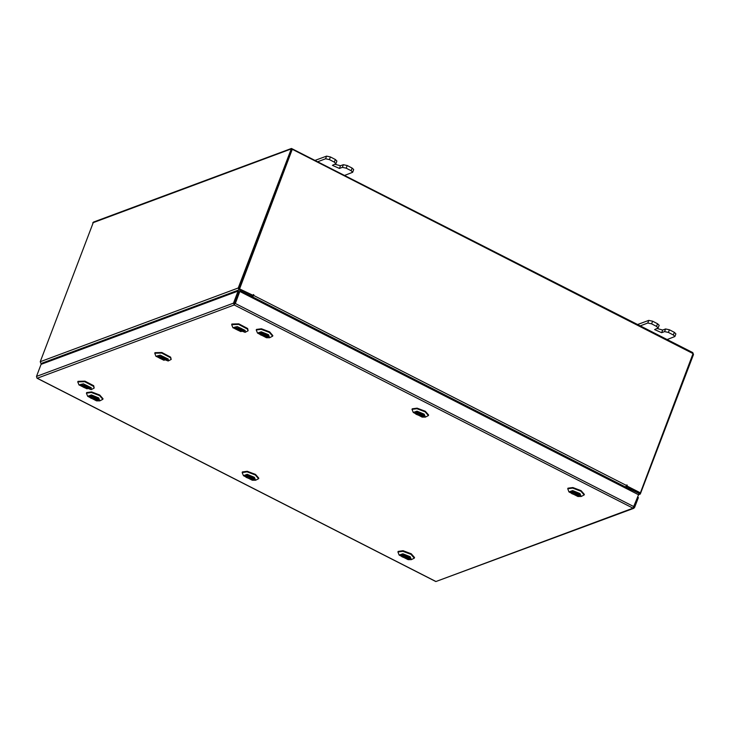 <?xml version="1.0" encoding="UTF-8"?>
<svg xmlns="http://www.w3.org/2000/svg" width="730" height="730" viewBox="0 0 730 730"><rect width="100%" height="100%" fill="white"/><g stroke="black" fill="none" stroke-linecap="round" stroke-linejoin="round"><path stroke-width="1.09" d="M344.907 175.273L352.709 172.243L351.139 170.71L346.175 168.174L342.361 167.343L339.477 168.42L332.405 165.299L335.928 163.693L334.358 162.151L329.394 159.624L325.58 158.784L318.052 161.585M334.358 162.151L335.362 159.496L330.398 156.959L329.394 159.624M325.58 158.784L326.584 156.129L315.46 160.271M351.139 170.71L352.143 168.046L347.179 165.518L346.175 168.174M352.143 168.046L353.712 169.588L352.709 172.243M326.584 156.129L330.398 156.959M335.362 159.496L336.932 161.029L335.928 163.693M342.361 167.343L343.365 164.688L340.481 165.756L334.741 164.259M343.365 164.688L347.179 165.518M667.12 339.541L674.921 336.512L673.352 334.97L668.388 332.442L664.574 331.612L661.69 332.679L654.618 329.568L658.141 327.952L656.571 326.42L651.607 323.883L647.793 323.052L640.265 325.854M656.571 326.42L657.575 323.764L652.611 321.227L651.607 323.883M647.793 323.052L648.797 320.397L637.673 324.531M673.352 334.97L674.356 332.314L669.392 329.787L668.388 332.442M674.356 332.314L675.925 333.856L674.921 336.512M648.797 320.397L652.611 321.227M657.575 323.764L659.144 325.297L658.141 327.952M664.574 331.612L665.577 328.956L662.694 330.024L656.954 328.527M665.577 328.956L669.392 329.787M36.938 378.049L36.5 376.379L233.509 303.096L234.23 304.939L239.832 291.471L638.54 494.73L632.965 508.208L634.598 507.578L633.813 507.177M36.5 376.379L41.044 364.361L238.053 291.078L233.509 303.096L234.631 303.881L234.23 304.939L37.203 378.222L435.664 581.363M234.512 303.607L239.057 291.589L238.053 291.078M633.914 508.281L435.938 581.5L632.965 508.208L234.23 304.939M637.609 497.185L638.376 497.577L634.598 507.578M633.996 506.748L235.297 303.488L239.832 291.471M250.573 296.946L251.887 296.462L238.956 289.874L238.254 288.031L291.425 148.436L93.394 222.093L40.223 361.697L238.254 288.031M40.223 361.697L40.935 363.531L41.92 364.042M251.887 296.462L252.279 295.404L239.358 288.815M638.54 494.739L640.329 494.073L626.449 487.412L625.145 487.905M639.909 492.96L626.851 486.363L625.911 486.709M626.449 487.412L626.851 486.363M239.257 288.542L291.836 149.55M291.425 148.436L692.788 352.636L693.5 354.47L640.329 494.073M626.723 485.158L626.513 486.189L627.006 485.998L626.924 484.884L625.519 487.019L624.305 487.476M251.412 297.375L252.635 296.918L253.885 294.938L253.529 294.528L252.616 295.577L239.184 288.724L253.118 295.394M251.959 296.261L253.885 294.938M627.006 485.998L640.438 492.85L693.062 353.594L292.301 149.285L239.677 288.542M626.513 486.189L640.438 492.85M292.301 149.285L239.184 288.724M265.839 337.032L260.227 334.751L259.332 332.469L261.851 332.469L268.74 336.019L265.839 337.032M259.533 332.405L259.241 332.999M266.423 337.698L269.68 337.707L268.521 334.751L261.267 331.794L257.507 333.099L266.423 337.698M257.507 333.099L256.276 329.978L261.194 329.321L269.397 332.415L272.673 336.174L269.68 337.707M256.276 329.978L256.486 329.422L261.404 328.765L269.607 331.858L272.883 335.618L272.673 336.174M268.43 335.59L268.457 336.475L268.622 335.837M263.147 334.139L264.771 334.851L263.147 334.139M268.439 336.493L259.962 332.332M267.91 336.731L262.38 335.554L259.269 332.77L267.91 336.731M266.687 335.043L266.34 335.964M280.776 312.34L281.333 312.057L281.534 312.732M281.333 312.057L281.068 312.495M243.829 330.197L244.158 330.663L240.845 331.584L234.695 328.573L234.75 327.104L243.829 330.197M236.995 329.732L238.153 330.298M243.875 331.11L244.048 330.471M245.171 330.444L237.223 326.547L232.925 327.743L245.107 332.342L245.171 330.444M232.925 327.743L231.693 324.622L238.628 324.43L247.415 329.057L248.09 330.818L245.107 332.342M231.693 324.622L231.903 324.065L238.838 323.874L247.625 328.5L248.09 330.818M234.96 327.04L234.659 327.633M239.011 329.33L240.197 329.486L239.011 329.33M238.226 327.816L236.94 329.759L234.695 327.405L235.27 326.985M240.407 328.062L236.374 328.044L237.615 329.431M243.847 330.225L244.002 330.927L238.135 330.343L242.323 330.288L241.082 328.892L241.621 328.628M238.619 329.075L238.135 330.343M241.256 328.445L241.082 328.892M238.801 330.015L239.057 329.349M166.878 358.822L167.207 359.288L163.885 360.209L157.744 357.198L157.799 355.729L166.878 358.822L167.051 359.552L161.184 358.968L165.363 358.914L164.131 357.517L164.661 357.253M160.043 358.366L161.202 358.923M166.924 359.735L167.097 359.096M168.219 359.069L160.262 355.172L155.974 356.368L168.146 360.967L168.219 359.069M155.974 356.368L154.742 353.247L161.677 353.055L170.464 357.682L171.139 359.443L168.146 360.967M154.742 353.247L154.952 352.69L161.887 352.499L170.674 357.125L171.139 359.443M157.999 355.665L157.707 356.258M162.06 357.955L163.237 358.111L162.06 357.955M161.266 356.441L159.989 358.384L157.735 356.03L158.319 355.61M163.447 356.687L159.423 356.669L160.655 358.056M161.659 357.7L161.184 358.968M164.296 357.07L164.131 357.517M161.85 358.64L162.106 357.974M89.918 387.447L90.246 387.913L86.934 388.834L80.784 385.823L80.838 384.354L89.918 387.447M83.083 386.991L84.242 387.548M89.963 388.36L90.137 387.721M91.259 387.694L83.311 383.798L79.022 384.993L91.195 389.592L91.259 387.694M79.022 384.993L77.791 381.872L84.716 381.68L93.504 386.307L94.179 388.068L91.195 389.592M77.791 381.872L78.001 381.315L84.926 381.124L93.714 385.75L94.179 388.068M81.048 384.29L80.756 384.883M85.109 386.581L86.286 386.736L85.109 386.581M84.315 385.066L83.028 387.01L80.784 384.655L81.358 384.236M86.496 385.312L82.463 385.294L83.704 386.681M89.945 387.475L90.091 388.177L84.224 387.594L88.412 387.539L87.171 386.143L87.71 385.878M84.707 386.325L84.224 387.594M87.344 385.695L87.171 386.143M84.899 387.265L85.145 386.599M421.575 416.428L415.963 414.147L415.069 411.866L417.587 411.866L424.477 415.416L421.575 416.428M415.27 411.793L414.978 412.395M422.159 417.095L425.417 417.095L424.258 414.147L416.994 411.191L413.244 412.496L422.159 417.095M413.244 412.496L412.012 409.375L416.93 408.718L425.134 411.811L428.41 415.571L425.417 417.095M412.012 409.375L412.222 408.818L417.14 408.161L425.344 411.255L428.62 415.014L428.41 415.571M423.665 416.091L424.358 415.233M418.883 413.536L420.507 414.238L418.883 413.536M424.166 414.978L424.176 415.89L415.698 411.729M423.801 415.708L418.117 414.95L415.005 412.167L423.646 416.127M422.424 414.439L422.077 415.352M436.513 391.736L437.069 391.453L437.27 392.129M437.069 391.453L436.805 391.882M577.311 495.825L571.699 493.535L570.805 491.253L573.324 491.263L580.213 494.812L577.311 495.825M571.006 491.19L570.714 491.783M577.895 496.491L581.153 496.491L579.994 493.544L572.731 490.587L568.98 491.892L577.895 496.491M568.98 491.892L567.748 488.772L572.667 488.114L580.87 491.208L584.146 494.967L581.153 496.491M567.748 488.772L567.958 488.215L572.877 487.558L581.08 490.651L584.356 494.411L584.146 494.967M579.401 495.488L571.435 491.126M579.93 495.268L580.095 494.63M574.62 492.933L576.244 493.635L574.62 492.933M579.538 495.104L573.853 494.347L570.741 491.555L579.383 495.524M578.16 493.836L577.813 494.748M579.903 494.374L579.912 495.287M592.249 471.133L592.806 470.85L593.006 471.516M592.806 470.85L592.541 471.279M96.004 400.204L90.392 397.923L89.498 395.642L92.017 395.642L98.906 399.191L96.004 400.204M89.708 395.578L89.407 396.171M96.588 400.88L99.855 400.88L98.687 397.923L91.433 394.966L87.673 396.28L96.588 400.88M87.673 396.28L86.441 393.16L91.359 392.494L99.563 395.587L102.839 399.346L99.855 400.88M86.441 393.16L86.651 392.603L91.569 391.937L99.773 395.03L103.049 398.79L102.839 399.346M98.094 399.876L90.137 395.505M98.623 399.648L98.796 399.009M93.312 397.321L94.946 398.023L93.312 397.321M98.24 399.483L92.555 398.726L89.443 395.943L98.076 399.903M96.853 398.224L96.506 399.137M98.596 398.762L98.605 399.666M251.74 479.601L246.129 477.32L245.234 475.038L247.753 475.038L254.642 478.588L251.74 479.601M245.444 474.974L245.143 475.568M252.324 480.267L255.591 480.276L254.423 477.32L247.169 474.363L243.409 475.668L252.324 480.267M243.409 475.668L242.177 472.547L247.096 471.89L255.299 474.984L258.575 478.743L255.591 480.276M242.177 472.547L242.387 471.991L247.306 471.334L255.509 474.427L258.785 478.186L258.575 478.743M253.83 479.263L254.533 478.405M249.049 476.708L250.682 477.42L249.049 476.708M254.332 478.159L254.341 479.062L245.873 474.902M253.976 478.88L248.291 478.123L245.18 475.339L253.812 479.3M252.589 477.612L252.242 478.533M407.477 558.998L401.865 556.707L400.971 554.435L403.489 554.435L410.379 557.985L407.477 558.998M401.181 554.362L400.88 554.955M408.061 559.664L411.328 559.664L410.16 556.716L402.905 553.76L399.146 555.065L408.061 559.664M399.146 555.065L397.914 551.944L402.832 551.287L411.036 554.38L414.312 558.14L411.328 559.664M397.914 551.944L398.124 551.387L403.042 550.73L411.245 553.824L414.521 557.583L414.312 558.14M409.566 558.66L410.269 557.802M404.785 556.105L406.418 556.808L404.785 556.105M410.068 557.547L410.077 558.459L401.609 554.298M409.712 558.277L404.028 557.519L400.916 554.736L409.548 558.696M408.326 557.008L407.979 557.921M339.477 168.42L340.481 165.756M661.69 332.679L662.694 330.024M40.935 363.531L238.956 289.874M639.37 494L638.066 494.493M92.701 222.805L290.732 149.139M625.519 487.019L252.635 296.918M253.684 295.458L626.577 485.56M626.778 485.477L627.271 485.286M435.764 581.5L37.038 378.231M263.083 334.203L263.411 333.318M264.771 334.851L265.109 333.957M240.197 329.486L240.69 328.181M238.5 328.847L238.838 327.962M163.237 358.111L163.73 356.806M161.549 357.472L161.877 356.587M86.286 386.736L86.779 385.431M84.589 386.097L84.926 385.212M418.819 413.6L419.148 412.715M420.507 414.238L420.845 413.353M574.556 492.996L574.884 492.111M576.244 493.635L576.581 492.75M93.248 397.375L93.586 396.49M94.946 398.023L95.274 397.138M248.985 476.772L249.322 475.887M250.682 477.42L251.01 476.526M404.721 556.169L405.059 555.284M406.418 556.808L406.747 555.922"/></g></svg>
